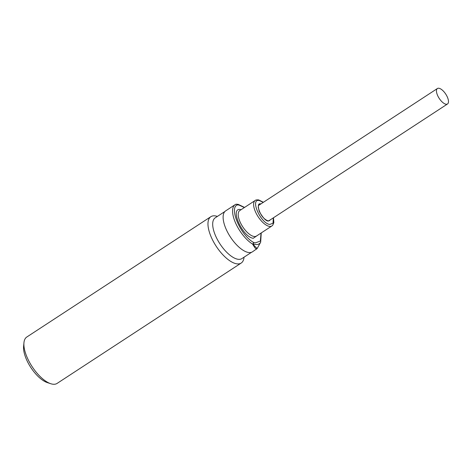 <?xml version="1.0" encoding="UTF-8"?>
<svg xmlns="http://www.w3.org/2000/svg" width="472" height="472" viewBox="0 0 472 472"><rect width="100%" height="100%" fill="white"/><g stroke="black" fill="none" stroke-linecap="round" stroke-linejoin="round"><path stroke-width="0.71" d="M263.205 202.405L259.494 200.594C249.6 197.986 260.391 223.209 269.707 224.465L273.034 223.209L273.312 217.869M257.783 235.192L253.222 238.301C242.042 236.791 229.091 206.524 240.962 209.651L241.109 209.68M244.36 207.556L238.991 205.049L237.375 204.907C228.814 207.869 240.449 235.068 253.399 242.36L255.193 242.903L260.349 241.092L261.034 233.068M437.963 88.282A9.233 3.912 56.8 0 0 437.414 88.512A9.233 3.912 56.8 0 0 438.824 97.792A9.233 3.912 56.8 0 0 446.972 104.206A9.233 3.912 56.8 0 0 447.521 103.97A9.233 3.912 56.8 0 0 446.111 94.689A9.233 3.912 56.8 0 0 437.963 88.282M269.07 220.849A9.464 4.006 56.8 0 0 269.341 220.465M244.555 207.426L238.218 204.376L236.271 204.205A1.387 1.215 87.9 0 0 236.212 204.211L235.587 204.417A24.473 10.36 56.8 0 0 235.133 204.677L225.681 210.86A24.473 10.36 56.8 0 0 228.489 233.876A24.473 10.36 56.8 0 0 252.461 251.824L257.151 248.526L254.219 245.647L253.151 243.806L252.579 244.118A1.387 0.926 -58.1 0 0 253.399 242.36A1.387 1.074 111.6 0 1 253.151 243.806A23.216 9.829 56.8 0 0 255.045 244.378A23.216 9.829 56.8 0 0 260.68 242.165L257.151 248.526M224.902 211.503L215.238 217.822A24.355 10.313 56.8 0 0 218.035 240.732A24.355 10.313 56.8 0 0 241.894 258.597L251.558 252.278M217.38 216.424L217.214 216.371A27.706 11.729 56.8 0 0 210.866 216.683A27.706 11.729 56.8 0 0 214.046 242.738A27.706 11.729 56.8 0 0 241.186 263.057A27.706 11.729 56.8 0 0 244.018 257.37L244.036 257.199M210.866 216.683L26.78 337.032A27.706 11.729 56.8 0 0 23.954 342.719A27.706 11.729 56.8 0 0 29.96 363.086A27.706 11.729 56.8 0 0 50.758 383.718A27.706 11.729 56.8 0 0 57.1 383.411L241.186 263.057M23.954 342.719L23.6 346.365A24.473 10.36 56.8 0 0 28.91 364.354A24.473 10.36 56.8 0 0 47.277 382.58L50.758 383.718M235.587 204.417A1.387 1.251 -116.3 0 1 235.705 204.352L236.271 204.205A1.387 1.215 87.9 0 1 237.375 204.907A1.387 1.251 -116.3 0 0 235.705 204.352L235.133 204.677A24.473 10.36 56.8 0 0 237.941 227.693A24.473 10.36 56.8 0 0 252.579 244.118L254.98 247.93L256.609 249.116M259.234 205.007A9.464 4.006 56.8 0 0 258.774 205.102M270.037 220.005A9.464 4.006 -123.2 0 1 269.429 220.684L268.002 220.861C263.358 219.055 260.107 214.589 258.255 207.456C258.367 205.58 258.638 204.706 259.069 204.836A9.464 4.006 -123.2 0 1 259.93 204.547M260.939 203.975C258.208 202.984 257.647 205.473 259.264 211.456C262.945 217.852 265.942 221.061 268.261 221.085L270.946 219.415M255.21 200.464A15.24 6.449 56.8 0 0 256.957 214.795A15.24 6.449 56.8 0 0 269.17 226.348A15.24 6.449 56.8 0 0 271.89 225.97L256.479 236.041A15.24 6.449 56.8 0 1 253.759 236.419A15.24 6.449 56.8 0 1 241.552 224.867A15.24 6.449 56.8 0 1 239.805 210.536L255.21 200.464C255.558 199.963 256.727 199.786 258.715 199.922L263.388 202.287M261.234 232.938L260.68 242.165M437.414 88.512L258.544 205.456M273.495 217.745L273.843 222.707L272.716 225.238L271.89 225.97M447.521 103.97L268.651 220.914"/></g></svg>
